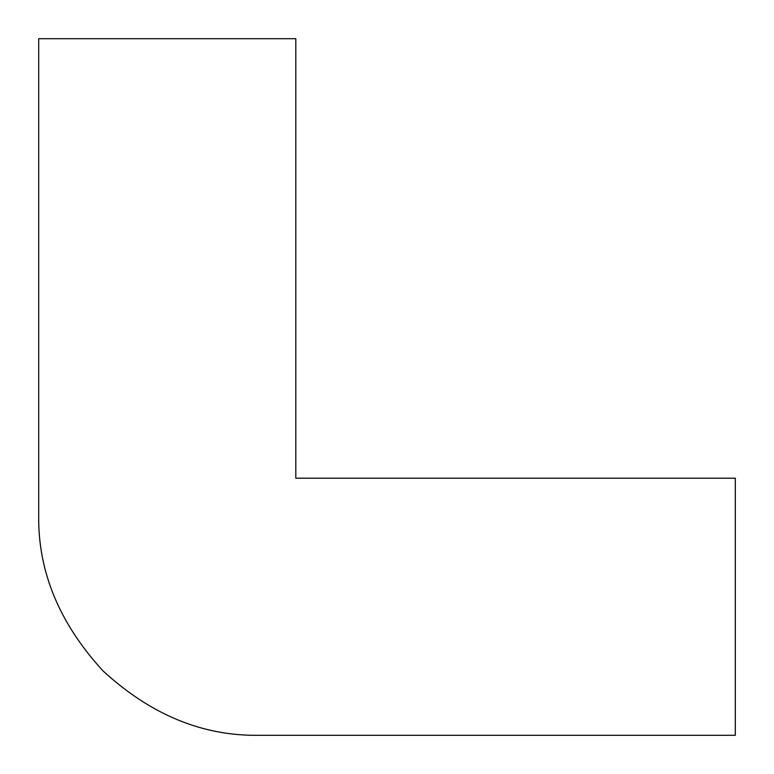 <?xml version="1.0" encoding="UTF-8"?>
<svg xmlns="http://www.w3.org/2000/svg" width="774" height="774" viewBox="0 0 774 774"><rect width="100%" height="100%" fill="white"/><g stroke="black" fill="none" stroke-linecap="round" stroke-linejoin="round"><path stroke-width="1.16" d="M295.803 38.7L38.7 38.7L38.7 515.552C37.945 571.638 59.404 623.428 103.058 670.942C150.572 714.596 202.362 736.055 258.448 735.3L735.3 735.3L735.3 478.197L295.803 478.197L295.803 38.7"/></g></svg>
